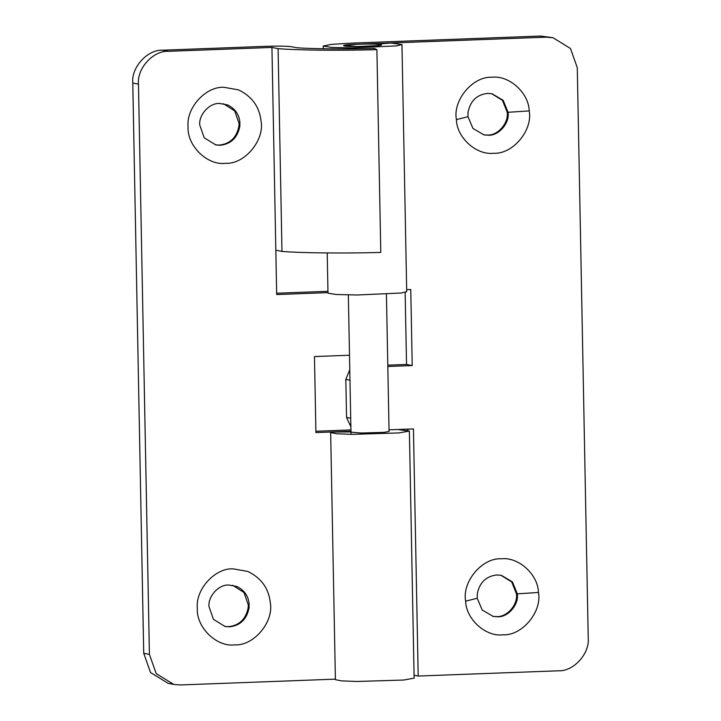 <?xml version="1.0" encoding="UTF-8"?>
<svg xmlns="http://www.w3.org/2000/svg" width="721" height="721" viewBox="0 0 721 721"><rect width="100%" height="100%" fill="white"/><g stroke="black" fill="none" stroke-linecap="round" stroke-linejoin="round"><path stroke-width="1.08" d="M344.314 45.973C348.288 46.541 355.786 46.667 366.809 46.378C378.165 45.91 382.86 45.324 380.886 44.603C376.155 43.485 344.494 44.206 343.602 45.558L344.314 45.973L343.602 45.558M389.034 429.842L413.439 428.932L418.189 676.046L558.36 670.8C573.465 671.648 589.886 653.596 588.228 637.977L577.278 67.702L570.491 48.505L552.917 37.69L546.194 37.168L357.265 44.242L343.547 45.657L357.733 46.541L379.039 45.576L381.643 44.927L380.886 44.603M208.973 606.487C207.981 596.195 218.796 584.461 228.683 585.01L236.749 586.443C244.104 590.012 248.222 595.708 249.105 603.522L249.087 607.767C246.843 619.249 240.309 625.603 229.485 626.828L225.051 626.486L213.452 619.348L208.973 606.487M270.285 602.513C274.061 621.655 254.026 646.043 234.613 644.88C216.561 647.26 196.049 627.099 197.32 608.227C195.328 589.481 215.029 567.824 233.153 568.842L247.826 571.456C261.191 577.945 268.681 588.3 270.285 602.513M224.61 626.387L228.602 626.657C239.417 625.422 245.951 619.069 248.204 607.596L248.312 604.991L243.977 592.509L232.676 585.272M199.726 124.931C198.735 114.639 209.55 102.896 219.436 103.445L227.503 104.887C234.857 108.456 238.975 114.152 239.859 121.966L239.85 126.211C237.597 137.684 231.062 144.038 220.238 145.272L215.804 144.921L204.205 137.792L199.726 124.931M261.038 120.957C264.814 140.09 244.78 164.487 225.376 163.316C207.315 165.695 186.802 145.543 188.073 126.671C186.081 107.925 205.782 86.259 223.916 87.286L238.579 89.9C251.944 96.389 259.434 106.735 261.038 120.957M215.363 144.831L219.355 145.092C230.17 143.867 236.704 137.513 238.957 126.031L239.066 123.435L234.731 110.953L223.429 103.716M327.974 292.636L276.684 294.556L275.828 250.205L281.974 251.404C300.873 253.026 344.386 253.477 380.787 252.422L376.894 49.659L374.433 48.442C346.053 49.253 312.337 48.956 296.701 47.739L291.437 46.712C286.769 46.081 278.369 45.955 266.247 46.324L162.64 50.2L168.326 51.317C153.222 50.47 136.801 68.522 138.468 84.141L149.418 654.407L156.205 673.612L173.779 684.427L180.493 684.95L335.391 679.146M376.894 49.659C340.492 50.713 296.98 50.272 278.081 48.64L271.934 47.442L275.828 250.205M281.974 251.404L278.081 48.64M349.496 355.237L314.464 356.553L315.924 432.582L350.956 431.275M315.906 431.257L350.929 429.941M351.361 431.924L331.462 432.041L330.66 432.564L336.617 433.754L352.082 434.348L398.992 432.924L409.384 431.05L397.749 429.518M350.974 432.167L361.347 433.033L384.05 432.348L389.07 431.437L386.429 294.204M276.657 293.231L327.947 291.302M173.779 684.427L168.083 683.31L150.509 672.495L143.722 653.298L149.418 654.407M138.468 84.141L132.772 83.023C131.114 67.404 147.535 49.352 162.64 50.2M409.384 431.05L414.124 678.164L403.733 680.038L356.823 681.462L341.357 680.867L335.4 679.678L330.66 432.564M168.326 51.317L271.934 47.442M132.772 83.023L143.722 653.298M496.85 574.961L501.284 575.313L512.424 581.883L517.299 593.843C519.156 604.315 508.17 617.41 497.652 616.779L493.218 616.437L482.205 610.011L477.23 598.268L477.221 594.239C479.384 582.658 485.927 576.232 496.85 574.961M500.834 575.232L511.694 581.901L516.407 593.671C518.264 604.144 507.278 617.239 496.76 616.608L492.767 616.347M517.299 593.843L538.452 592.464C542.219 611.606 522.184 636.003 502.78 634.831C485.936 636.913 466.063 619.474 465.649 601.161C461.882 582.018 481.916 557.63 501.32 558.793C518.165 556.72 538.037 574.159 538.452 592.464M487.603 93.406L492.037 93.748L503.177 100.327L508.053 112.287C509.909 122.759 498.923 135.854 488.405 135.224L483.971 134.881L472.958 128.455L467.983 116.703L467.974 112.674C470.137 101.093 476.68 94.667 487.603 93.406M491.587 93.667L502.447 100.345L507.16 112.116C509.017 122.588 498.031 135.683 487.513 135.052L483.53 134.782M508.053 112.287L529.205 110.908C532.981 130.05 512.946 154.438 493.534 153.276C476.689 155.348 456.817 137.909 456.402 119.605C452.635 100.462 472.67 76.075 492.073 77.237C508.918 75.164 528.79 92.603 529.205 110.908M350.866 426.778L346.558 417.423L345.828 379.408L349.775 369.747M387.79 365.15L406.536 364.447L405.148 292.375M387.817 366.484L412.223 365.565L406.536 364.447M406.671 289.689L410.763 289.536L412.223 365.565M327.208 252.954L327.983 293.186L336.319 294.519L357.301 294.988L401.327 293.005L406.707 291.654L401.957 44.531L390.836 43.026L376.263 44.197L381.643 44.927M546.194 37.168L540.507 36.05L552.917 37.69M540.507 36.05L351.569 43.125L331.101 44.405L323.233 46.045L331.57 47.406L352.551 47.874L396.577 45.892L401.957 44.531M418.189 676.046L414.07 675.244M407.798 430.383L407.771 429.139M477.23 598.268L465.649 601.161M467.983 116.703L456.402 119.605M346.558 417.423L350.703 418.234M349.973 380.219L345.828 379.408M351.019 434.33L348.342 294.934M323.287 48.767L323.233 46.045"/></g></svg>
